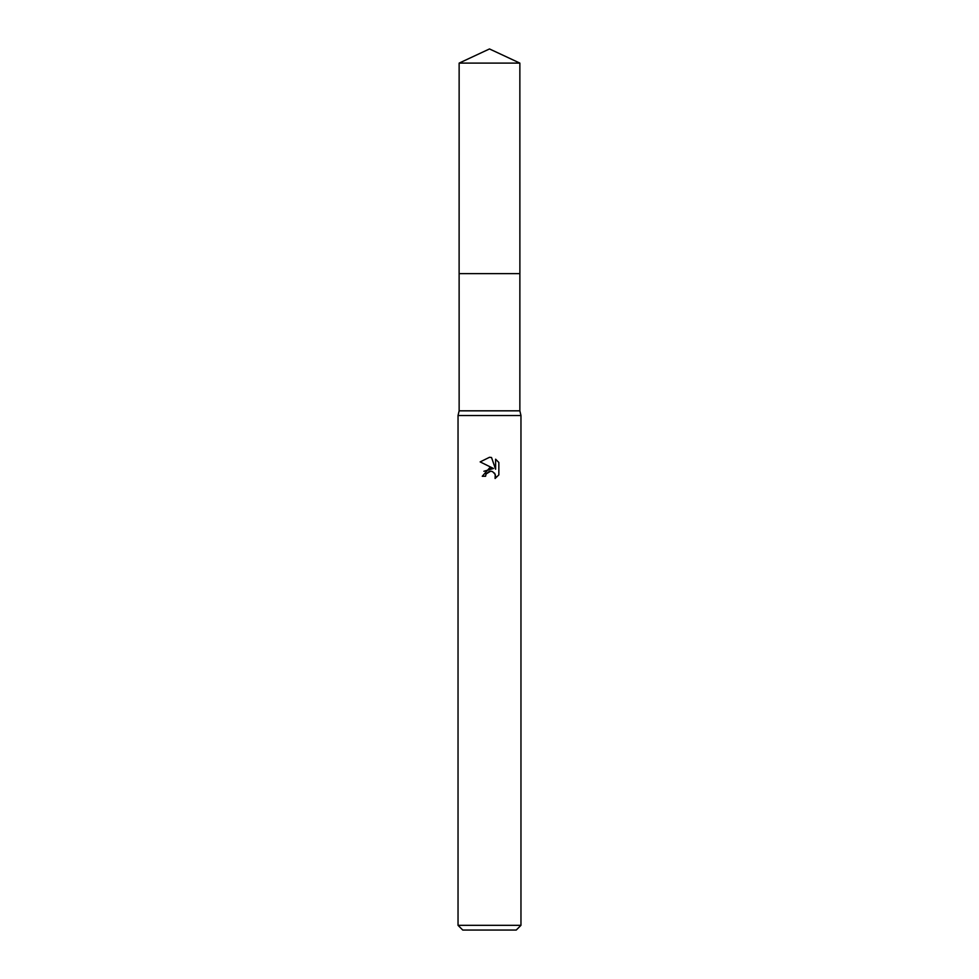 <?xml version="1.0" encoding="UTF-8"?>
<svg xmlns="http://www.w3.org/2000/svg" width="979" height="979" viewBox="0 0 979 979"><rect width="100%" height="100%" fill="white"/><g stroke="black" fill="none" stroke-linecap="round" stroke-linejoin="round"><path stroke-width="1.47" d="M519.861 410.825L459.139 410.825L459.127 273.63L519.873 273.63L519.861 410.825L520.963 415.549L520.963 925.326L458.037 925.326L462.749 930.05L516.251 930.05L520.963 925.326M459.139 410.825L458.037 415.549L520.963 415.549M489.5 457.291L480.151 461.904L489.5 457.291L491.531 457.511L495.607 469.259L495.607 459.2L498.849 462.467L498.849 474.888L495.093 478.486L495.239 474.313L492.523 471.597L490.589 471.205L486.098 473.983L485.572 476.271L482.268 476.271L489.5 467.999L493.502 468.488L483.907 471.266M493.514 468.488L480.151 461.904M485.572 476.271L485.902 474.423M494.505 473.077L495.619 476.235L495.093 478.486L498.849 474.888M486.098 473.983L489.231 471.401M489.5 471.327L491.507 471.291M498.849 462.467L495.607 459.2M491.531 457.511L489.769 457.303M489.5 48.95L519.861 63.109L519.886 273.63L459.114 273.63L459.139 63.109L489.5 48.95M459.139 63.109L519.861 63.109M458.037 415.549L458.037 925.326"/></g></svg>
